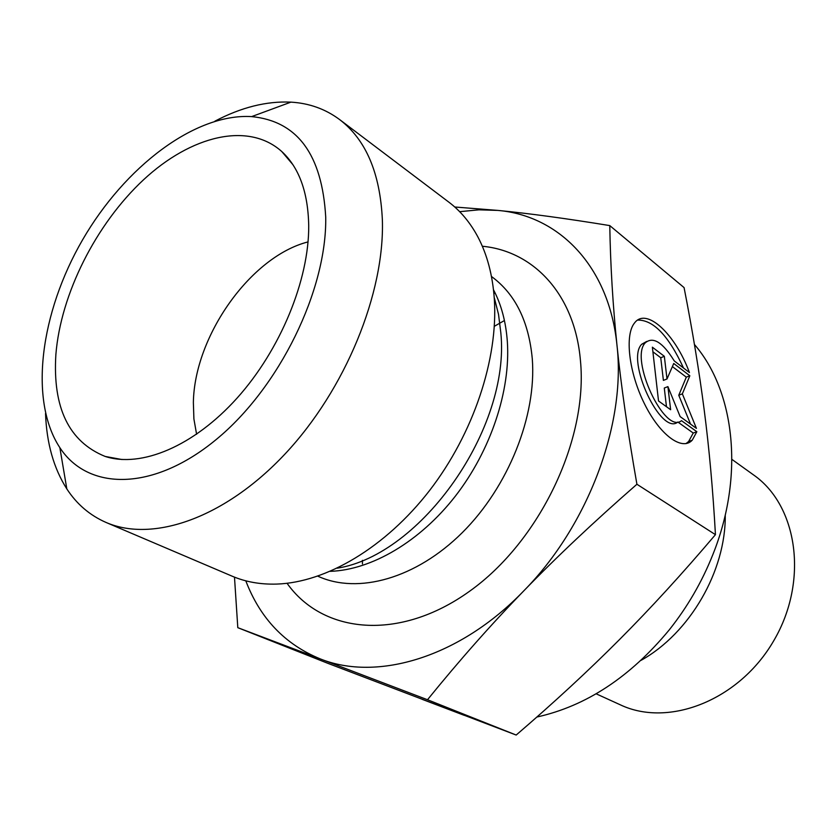 <?xml version="1.0" encoding="UTF-8"?>
<svg xmlns="http://www.w3.org/2000/svg" width="837" height="837" viewBox="0 0 837 837"><rect width="100%" height="100%" fill="white"/><g stroke="black" fill="none" stroke-linecap="round" stroke-linejoin="round"><path stroke-width="1.26" d="M696.844 431.714L692.251 440.178C682.082 451.269 659.922 435.146 644.459 403.769C628.859 372.549 624.528 334.831 634.572 322.925C646.446 306.865 675.396 334.235 689.426 372.538L674.266 360.935C662.768 342.323 653.122 336.275 645.306 342.783C629.152 358.78 664.745 434.926 681.496 420.666L696.844 431.714L693.235 433.043L677.855 422.026C661.031 436.307 625.469 360.276 641.697 344.258L646.708 341.423M683.505 368.008C668.658 335.794 653.373 319.818 637.658 320.09M685.963 443.61L688.61 441.517L693.235 433.043M670.636 409.732L658.531 400.986L652.368 347.177L664.337 356.311L667.005 378.973L673.733 363.478L689.834 375.771L682.354 393.861L696.426 428.366L680.146 416.606L667.905 386.621L670.636 409.732M666.472 406.73L664.285 388.033L667.905 386.621M690.546 424.118L678.765 395.252L686.298 377.152L672.383 366.585M682.354 393.861L678.765 395.252M689.834 375.771L686.298 377.152M667.005 378.973L663.396 380.396L660.749 357.744L652.891 351.77M664.337 356.311L660.749 357.744M731.925 459.398L753.572 474.935C797.577 505.475 808.856 580.7 773.995 640.305C739.626 700.203 668.753 727.834 620.374 704.848L596.122 693.8M725.25 514.985C725.993 570.792 689.803 633.243 641.027 660.362M245.796 580.826C260.171 618.449 285.061 644.5 320.456 658.97L237.802 627.677L328.02 663.396L516.188 735.043C554.021 702.546 588.484 670.699 619.579 639.489C650.611 608.363 682.573 573.429 715.447 534.665C712.936 490.001 709.19 448.486 704.22 410.12C699.251 371.555 692.534 330.72 684.07 287.593L609.775 225.592C610.445 265.183 612.841 305.076 616.984 345.283L616.995 345.409C621.054 385.302 627.698 431.578 636.915 484.257C593.956 521.786 556.26 557.316 523.805 590.838C491.214 624.423 459.115 660.728 427.498 699.742L320.456 658.97C377.236 681.716 459.827 657.484 523.805 590.838C588.348 525.458 626.066 423.742 616.995 345.409M493.882 293.505L495.106 292.96M715.447 534.665L636.915 484.257M516.188 735.043L427.498 699.742M454.753 207.001L497.889 210.411C528.733 213.393 566.021 218.457 609.775 225.592M362.463 563.95L362.411 560.33M494.332 326.304L504.429 320.529M694.438 344.457C734.844 391.277 744.585 475.73 712.862 554.575C702.023 581.841 687.47 606.951 669.213 629.926C630.261 677.049 586.141 706.093 536.862 717.037M464.137 715.3L422.214 699.355M237.802 627.677L234.486 577.143M616.984 345.283C609.106 265.957 558.813 215.59 497.889 210.411L478.963 209.825L459.649 211.677M308.047 241.903C250.671 256.488 194.393 336.129 193.368 402.482L193.902 418.96L196.601 434.267M55.87 354.585C60.672 294.059 96.025 223.992 143.545 179.767C190.972 135.667 248.233 121.375 281.818 151.57C299.133 167.609 308.1 192.343 308.717 225.76C309.094 279.997 280.416 349.856 237.08 398.098C193.713 446.372 141.066 468.113 105.19 456.447C69 441.769 52.553 407.818 55.87 354.585M339.571 119.534L448.883 202.177C460.549 210.987 470.216 222.569 477.885 236.923C487.197 254.542 492.679 275.331 494.343 299.29C498.245 358.968 473.512 433.535 429.527 490.576C385.438 547.555 326.106 582.458 276.765 584.08C260.495 584.571 245.639 581.935 232.194 576.201L106.121 522.476C152.805 542.815 224.881 518.187 285.155 453.853C345.399 389.644 384.8 293.138 382.363 219.765C380.134 173.018 365.874 139.601 339.571 119.534C325.363 108.988 309.135 103.192 290.899 102.135C266.501 100.995 241.171 107.345 214.879 121.187M45.533 413.488C46.61 443.181 53.704 468.322 66.824 488.913C76.805 504.209 89.904 515.404 106.121 522.476M325.719 217.097C327.016 289.989 279.359 387.657 216.281 439.456C153.234 491.664 88.105 491.005 59.856 447.669C28.646 400.191 40.364 312.599 82.622 239.769C124.786 166.887 194.937 113.152 251.655 116.605C297.438 121.093 322.119 154.583 325.719 217.097M287.06 583.295C322.758 633.745 399.144 641.759 469.411 591.372C539.75 541.445 588.285 439.456 580.428 360.433C574.737 294.279 533.556 251.048 482.332 246.245M494.207 297.334L498.528 314.388L500.829 332.844C510.57 428.167 421.388 554.91 337.29 568.187M330.353 571.336C371.44 569.945 419.797 541.79 455.38 496.121C490.869 450.39 510.664 390.492 507.348 341.653C505.914 321.847 501.3 304.553 493.485 289.748M491.455 276.492L491.8 276.733C515.278 294.059 528.764 321.398 532.28 358.749C536.737 415.581 508.457 486.799 462.223 532.698C415.968 578.66 357.974 594.469 318.217 576.348L317.84 576.17M692.251 440.178L688.61 441.517M645.306 342.783L641.697 344.258M292.845 164.607L281.818 151.57M121.982 459.534L105.19 456.447M59.856 447.669L66.824 488.913M251.655 116.605L290.899 102.135"/></g></svg>
